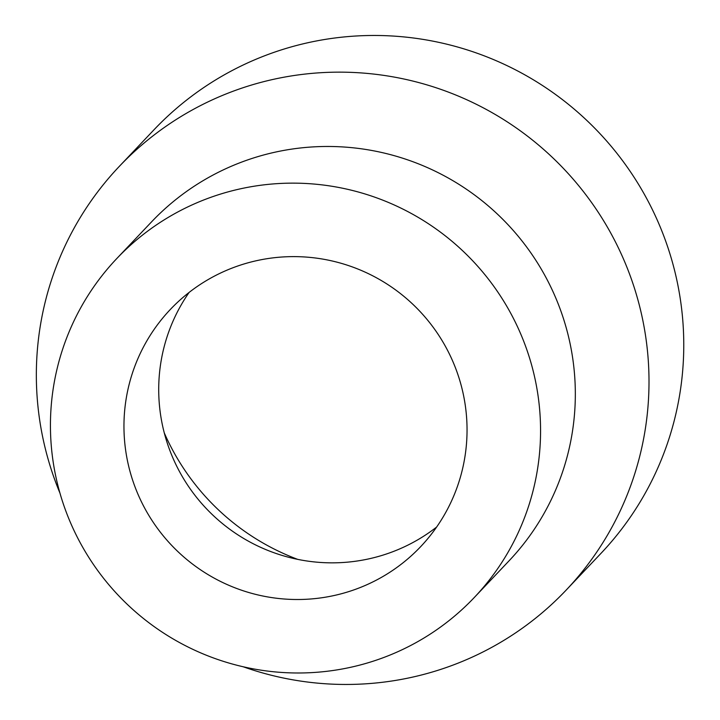 <?xml version="1.0" encoding="UTF-8"?>
<svg xmlns="http://www.w3.org/2000/svg" width="720" height="720" viewBox="0 0 720 720"><rect width="100%" height="100%" fill="white"/><g stroke="black" fill="none" stroke-linecap="round" stroke-linejoin="round"><path stroke-width="1.08" d="M164.268 432.873A234.009 231.48 -136.5 0 0 297.711 559.368M243.162 666.756A307.899 304.578 -136.5 0 0 566.136 590.13L600.894 553.455A307.899 304.578 -136.5 0 0 642.78 191.52A307.899 304.578 -136.5 0 0 307.881 42.732A307.899 304.578 -136.5 0 0 153.981 129.798L119.223 166.473A307.899 304.578 -136.5 0 0 59.94 493.074M566.136 590.13A307.899 304.578 -136.5 0 0 608.013 228.186A307.899 304.578 -136.5 0 0 273.123 79.407A307.899 304.578 -136.5 0 0 119.223 166.473M474.264 597.528L509.022 560.862A246.321 243.666 -136.5 0 0 542.538 271.305A246.321 243.666 -136.5 0 0 274.617 152.28A246.321 243.666 -136.5 0 0 151.497 221.931L116.739 258.597A246.321 243.666 -136.5 0 0 127.863 604.899A246.321 243.666 -136.5 0 0 474.264 597.528A246.321 243.666 -136.5 0 0 507.771 307.971A246.321 243.666 -136.5 0 0 239.859 188.946A246.321 243.666 -136.5 0 0 116.739 258.597M256.554 260.685A172.422 170.568 -136.5 0 0 170.361 309.438A172.422 170.568 -136.5 0 0 178.155 551.844A172.422 170.568 -136.5 0 0 420.633 546.687A172.422 170.568 -136.5 0 0 444.096 343.998A172.422 170.568 -136.5 0 0 256.554 260.685M189.126 292.41A172.422 170.568 -136.5 0 0 212.913 515.178A172.422 170.568 -136.5 0 0 436.635 527.049"/></g></svg>
